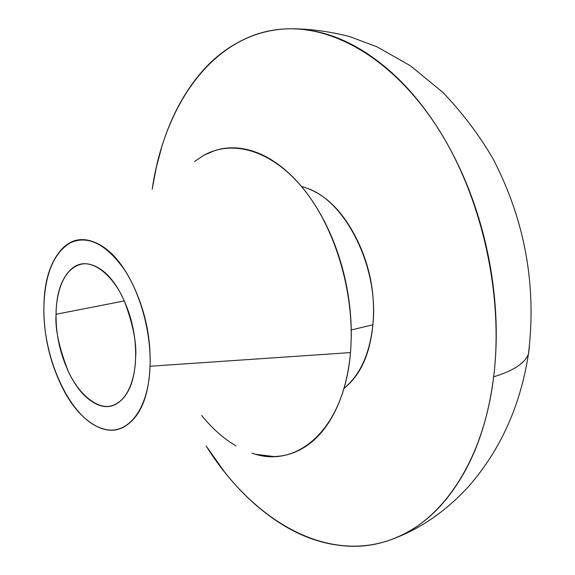 <?xml version="1.0" encoding="UTF-8"?>
<svg xmlns="http://www.w3.org/2000/svg" width="575" height="575" viewBox="0 0 575 575"><rect width="100%" height="100%" fill="white"/><g stroke="black" fill="none" stroke-linecap="round" stroke-linejoin="round"><path stroke-width="0.86" d="M124.286 300.933L56.055 314.266C56.005 297.642 61.259 268.683 81.65 264.126C96.133 261.072 114.792 278.487 124.365 301.12C133.177 324.674 136.915 343.721 135.578 358.247C134.866 377.559 130.245 391.41 121.728 399.805C113.239 408.042 103.608 408.796 92.827 402.076C82.132 395.406 73.269 383.59 66.247 366.627C59.218 349.737 55.825 332.285 56.055 314.266C56.257 296.175 60.152 282.39 67.728 272.909C75.375 263.364 84.762 261.237 95.896 266.534C107.122 271.982 116.711 283.727 124.653 301.774C132.545 319.973 136.189 338.797 135.578 358.247C135.29 375.008 129.433 400.789 111.428 405.821C96.765 410.018 77.683 392.826 67.943 370.516C58.966 347.336 54.999 328.584 56.055 314.266L124.286 300.933M206.152 446.013L224.732 472.19C241.716 493.688 260.604 510.967 281.419 524.019C302.292 537.129 323.955 544.467 346.394 546.042C368.934 547.608 390.569 542.247 411.298 529.97C432.098 517.565 449.858 498.194 464.593 471.859C479.306 445.309 488.994 413.619 493.659 376.798C513.453 370.81 525.09 363.113 528.562 353.711L529.438 346.301L528.562 353.711C525.09 363.113 513.453 370.81 493.659 376.798C483.568 461.272 441.672 521.424 392.358 539.199C325.45 564.276 251.721 519.088 206.181 446.02M301.523 186.501L305.699 187.788C325.989 194.717 342.952 211.715 356.601 238.769C370.113 266.182 375.54 294.853 372.887 324.796C369.991 354.344 360.353 375.518 343.972 388.333C360.065 375.188 369.703 354.006 372.887 324.796L351.253 329.964L372.887 324.796C379.148 268.072 345.827 201.049 307.215 188.341M150.046 366.246C148.752 411.52 125.76 437.769 101.107 428.138C70.1 417.996 42.744 358.347 43.894 307.546C44.677 274.785 53.468 253.208 70.265 242.808C87.795 234.916 105.757 243.75 124.142 269.301C140.853 294.443 151.275 333.241 150.046 366.246L350.455 352.583L150.046 366.246C150.959 339.969 146.043 314.532 135.305 289.951C124.48 265.636 111.521 250.003 96.427 243.038C81.506 236.318 69.036 239.459 59.031 252.461C49.119 265.319 44.074 283.676 43.894 307.546C43.657 331.279 48.142 354.272 57.335 376.517C66.52 398.906 78.186 414.661 92.338 423.804C106.627 433.054 119.528 432.35 131.035 421.683C142.622 410.758 148.961 392.279 150.046 366.246M251.987 453.114C297.16 469.768 344.49 428.727 350.455 352.583C355.328 297.239 336.878 231.761 305.519 191.489C274.103 151.132 234.011 138.877 204.427 154.963M194.537 161.482L204.333 154.991L215.014 150.499C227.096 146.668 239.897 146.948 253.417 151.333C266.965 155.782 280.118 164.349 292.869 177.042C305.627 189.822 316.753 205.836 326.262 225.091C335.735 244.411 342.599 265.233 346.862 287.55C351.066 309.875 352.259 331.552 350.455 352.583C348.594 373.556 344.03 391.97 336.756 407.819C329.461 423.595 320.289 435.627 309.235 443.936C298.188 452.18 286.307 456.37 273.585 456.521L256.055 454.343M235.966 445.862C223.603 438.639 212.189 428.526 201.717 415.509L201.71 415.495M152.21 189.189C164.486 103.953 213.807 32.904 285.171 28.951C335.958 26.091 395.622 61.374 438.969 129.864C482.159 198.318 503.743 295.507 493.659 376.798C498.187 339.796 496.778 301.408 489.418 261.618C481.9 221.842 469.236 185.121 451.433 151.455C433.55 117.99 412.749 90.915 389.009 70.243C365.333 49.795 341.32 36.937 316.976 31.682C292.74 26.536 270.228 28.297 249.442 36.972C228.749 45.633 210.982 59.541 196.14 78.696C181.341 97.779 169.97 120.225 162.021 146.05L156.314 167.289L152.181 189.211M81.65 264.126L84.396 263.659M293.559 28.779C312.347 29.145 331.114 31.769 349.844 36.642L377.128 46.891L410.37 65.758L442.865 92.374C462.997 113.591 479.802 135.88 493.278 159.253C525.025 220.728 536.755 285.545 528.482 353.697C520.418 406.036 500.286 450.498 468.072 487.09C446.588 510.219 423.186 526.851 397.85 536.985M111.428 405.821L113.864 405.217"/></g></svg>
